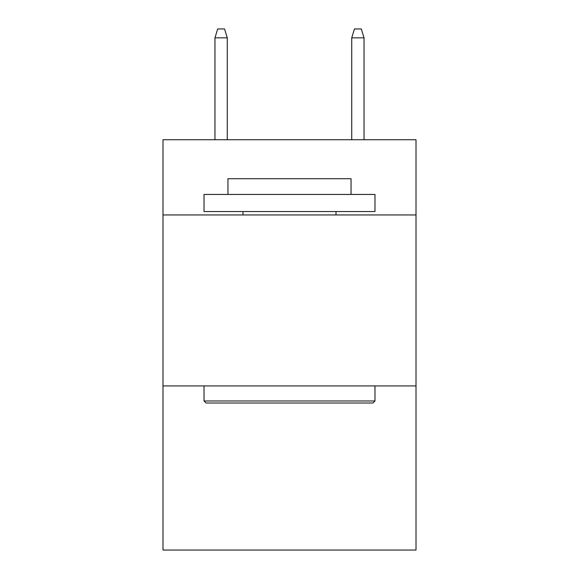 <?xml version="1.0" encoding="UTF-8"?>
<svg xmlns="http://www.w3.org/2000/svg" width="579" height="579" viewBox="0 0 579 579"><rect width="100%" height="100%" fill="white"/><g stroke="black" fill="none" stroke-linecap="round" stroke-linejoin="round"><path stroke-width="0.87" d="M416.011 214.961L416.011 139.734L162.988 139.734L162.988 214.961L416.011 214.961L416.011 550.05L162.988 550.05L162.988 214.961M416.011 385.925L162.988 385.925M206.066 403.02L204.018 400.972L374.982 400.972L372.934 403.02L206.066 403.02M374.982 194.443L374.982 211.538L204.018 211.538L204.018 194.443L374.982 194.443M227.952 194.443L227.952 178.716L351.048 178.716L351.048 194.443M374.982 385.925L374.982 400.972M204.018 385.925L204.018 400.972M336.001 211.538L336.001 214.961M242.999 211.538L242.999 214.961M227.272 139.734L227.272 37.838L214.961 37.838L214.961 139.734M214.961 37.838L217.697 28.95L224.536 28.95L227.272 37.838M351.728 37.838L354.464 28.95L361.303 28.95L364.039 37.838L351.728 37.838L351.728 139.734M364.039 37.838L364.039 139.734"/></g></svg>
